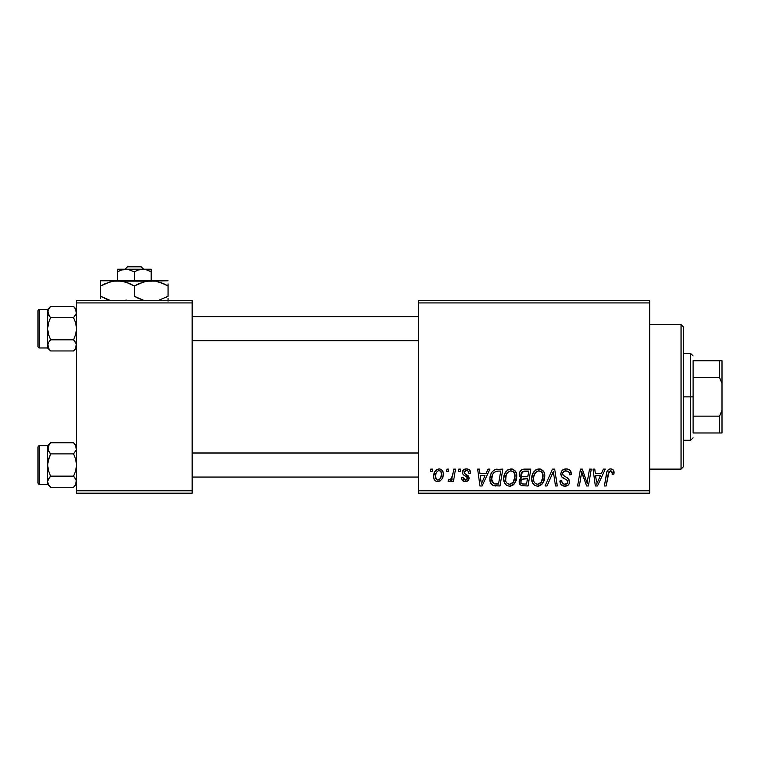 <?xml version="1.0" encoding="UTF-8"?>
<svg xmlns="http://www.w3.org/2000/svg" width="760" height="760" viewBox="0 0 760 760"><rect width="100%" height="100%" fill="white"/><g stroke="black" fill="none" stroke-linecap="round" stroke-linejoin="round"><path stroke-width="1.14" d="M418.532 300.523L649.743 300.523L649.743 302.926L418.532 302.926L418.532 490.789L649.743 490.789L649.743 300.523L418.532 300.523L418.532 302.926L418.532 300.523M503.709 478.686L504.706 473.746L507.851 469.851L512.344 469.043L515.612 471.533L516.828 475.532L516.334 480.12L514.539 483.645L512.335 485.516L509.2 486.181L506.417 485.193L504.403 482.59L503.709 478.686C503.586 482.961 505.533 485.459 509.532 486.191L514.539 483.645L516.847 476.188C516.866 472.036 514.938 469.604 511.053 468.891C506.122 470.07 503.671 473.328 503.709 478.686M485.953 473.708L488.024 469.11L489.925 469.11L482.096 485.972L479.949 485.972L477.641 469.11L479.408 469.11L479.969 473.708L485.953 473.708L479.969 473.708L479.408 469.11L477.641 469.11L479.949 485.972L482.096 485.972L489.925 469.11L488.024 469.11L485.953 473.708M610.612 468.891L612.361 469.262L613.624 470.506L613.899 474.145L612.142 474.363L612.208 472.14L611.249 471.01L609.045 471.494L606.176 485.972L604.399 485.972L607.031 471.523L608.484 469.528L610.612 468.891C608.067 469.3 606.689 470.877 606.48 473.613L604.399 485.972L606.176 485.972L608.19 474.031L610.498 470.867L612.303 472.901L612.142 474.363L613.899 474.145L614.061 472.615C614.051 470.278 612.902 469.043 610.612 468.891M560.851 473.851L561.725 470.981L564.139 469.195L567.245 468.967L570.161 470.421L571.358 474.601L569.611 474.81L569.04 472.131L566.931 470.934L564.214 471.228L562.619 473.375L563.179 475.304L567.625 478.03L569.325 480.111L569.306 483.512L567.539 485.564L563.92 486.124L560.756 484.082L559.977 480.938L561.725 480.757L562.248 482.923L564.328 484.177L566.969 483.664L567.862 481.821L567.207 480.32L561.934 477.071L560.851 473.851C560.908 476.13 562.02 477.707 564.186 478.562L567.207 480.32L567.862 481.821C567.635 483.455 566.665 484.253 564.956 484.224C562.98 484.13 561.896 483.103 561.716 481.147L559.968 481.308C560.196 484.376 561.839 486.001 564.889 486.191C567.815 486.096 569.392 484.604 569.611 481.716L567.625 478.03L563.056 475.161L562.609 473.689C562.894 471.798 564.034 470.858 566.029 470.867L569.164 472.321L569.611 474.81L571.358 474.601C571.415 470.981 569.677 469.081 566.143 468.891C562.932 469.034 561.165 470.687 560.851 473.851M545.091 485.972L552.463 469.11L554.695 469.11L557.279 485.972L555.512 485.972L553.299 471.523L546.981 485.972L545.091 485.972L546.981 485.972L553.299 471.523L555.512 485.972L557.279 485.972L554.695 469.11L552.463 469.11L545.091 485.972M531.734 478.686L532.731 473.746L535.885 469.851L540.369 469.043L543.808 471.817L544.853 475.532L544.359 480.12L542.564 483.645L540.36 485.516L537.225 486.181L534.442 485.193L532.428 482.59L531.734 478.686C531.611 482.961 533.558 485.459 537.558 486.191L542.564 483.645L544.872 476.188C544.892 472.036 542.963 469.604 539.077 468.891C534.147 470.07 531.696 473.328 531.734 478.686M430.388 471.523L430.796 469.11L432.544 469.11L432.183 471.523L430.388 471.523L432.183 471.523L432.544 469.11L430.796 469.11L430.388 471.523M519.251 474.354L520.039 471.523L522.177 469.528L530.86 469.11L528.01 485.972L521.36 485.688L519.146 483.065L519.574 479.455L521.36 477.764L519.755 476.406L519.251 474.354L521.36 477.764L519.033 481.878L521.36 485.688L528.01 485.972L530.86 469.11L524.106 469.11C521.075 469.499 519.46 471.248 519.251 474.354M601.341 473.708L603.411 469.11L605.311 469.11L597.483 485.972L595.336 485.972L593.028 469.11L594.785 469.11L595.356 473.708L601.341 473.708L595.356 473.708L594.785 469.11L593.028 469.11L595.336 485.972L597.483 485.972L605.311 469.11L603.411 469.11L601.341 473.708M587.708 479.398L589.513 469.11L591.289 469.11L588.411 485.972L586.558 485.972L581.732 471.666L579.386 485.972L577.609 485.972L580.459 469.11L582.312 469.11L587.167 483.398L587.708 479.398L587.167 483.398L582.312 469.11L580.459 469.11L577.609 485.972L579.386 485.972L581.732 471.666L586.558 485.972L588.411 485.972L591.289 469.11L589.513 469.11L587.708 479.398M466.459 468.891L469.537 469.984L470.649 473.271L468.891 473.49L468.35 471.342L467.048 470.497L465.557 470.526L464.255 471.504L464.445 473.375L468.226 475.855L469.101 477.793L468.055 480.652L464.673 481.545L462.308 480.367L461.453 477.869L463.201 477.651L463.818 479.389L465.053 480.026L467.21 479.047L467.067 477.185L463.344 474.8L462.337 472.748L463.6 469.775L466.459 468.891C464.027 468.92 462.65 470.098 462.327 472.445L463.21 474.667L467.191 477.384L467.362 478.373L465.519 480.063L463.201 477.651L461.453 477.869C461.652 480.291 462.983 481.536 465.443 481.593C467.685 481.488 468.91 480.329 469.11 478.106L464.445 473.375L464.075 472.311L466.383 470.43C468.131 470.63 468.967 471.656 468.891 473.49L470.649 473.043C470.526 470.383 469.129 468.996 466.459 468.891M495.131 469.519L502.835 469.11L499.985 485.972L493.145 485.583L490.314 482.125L489.925 478.353L490.599 474.82L492.281 471.637L495.131 469.519C491.549 471.589 489.81 474.772 489.915 479.075C489.706 482.21 490.941 484.443 493.63 485.754L499.985 485.972L502.835 469.11L495.131 469.519M433.647 476.472L434.91 471.513L436.667 469.651L439.555 468.91L442.253 470.392L443.222 472.881L442.994 476.425L442.035 478.904L440.258 480.871L438.064 481.583L435.945 481.184L434.122 479.17L433.647 476.472C433.561 479.436 434.929 481.147 437.731 481.593C441.598 480.662 443.441 478.059 443.279 473.774C443.27 470.896 441.883 469.262 439.109 468.891C435.356 469.832 433.533 472.359 433.647 476.472L433.656 476.928M446.595 471.523L446.994 469.11L448.751 469.11L448.381 471.523L446.595 471.523L448.381 471.523L448.751 469.11L446.994 469.11L446.595 471.523M452.865 474.012L453.748 469.11L455.525 469.11L453.454 481.374L451.677 481.374L452.124 478.838L450.252 481.27L448.096 481.147L448.789 479.237L450.091 479.55L451.383 478.458L452.865 474.012C452.77 476.605 451.706 478.477 449.673 479.626L448.789 479.237L448.096 481.147L449.284 481.593L452.124 478.838L451.677 481.374L453.454 481.374L455.525 469.11L453.748 469.11L452.865 474.012M458.413 471.523L458.822 469.11L460.57 469.11L460.208 471.523L458.413 471.523L460.208 471.523L460.57 469.11L458.822 469.11L458.413 471.523M418.532 493.192L649.743 493.192L649.743 302.926L418.532 302.926L418.532 493.192L418.532 490.789L649.743 490.789L649.743 493.192L418.532 493.192M76.532 300.523L192.137 300.523L192.137 302.926L76.532 302.926L76.532 490.789L192.137 490.789L192.137 300.523L76.532 300.523L76.532 302.926L76.532 300.523M76.532 493.192L192.137 493.192L192.137 302.926L76.532 302.926L76.532 493.192L76.532 490.789L192.137 490.789L192.137 493.192L76.532 493.192M521.36 477.764L520.809 478.068M519.146 483.065L519.564 484.186M522.357 471.703L528.751 471.086L527.792 476.776L524.077 476.776C522.206 476.947 521.179 476.159 521.008 474.401L521.246 473.109M523.735 471.171L521.968 472.007L521.008 474.401L523.735 471.171M524.229 471.115L525.036 471.086M521.788 483.759L523.564 484.006C521.864 484.167 520.933 483.436 520.781 481.802L522.053 479.227L527.45 478.743L526.566 484.006L523.564 484.006L526.566 484.006L527.45 478.743L523.117 478.866M521.018 480.519L520.828 482.315L521.569 483.626M521.75 479.446L521.322 479.94M537.415 469.148L535.885 469.851M534.014 471.561L533.529 472.255M532.161 475.332L531.971 476.159M531.839 476.995L531.753 477.84M531.753 479.351L531.8 480.016M538.279 486.153L539.001 486.02M539.6 483.692L541.177 482.353L537.614 484.224C534.793 483.673 533.415 481.887 533.482 478.866C533.378 474.667 535.202 471.998 538.954 470.867C541.747 471.39 543.134 473.138 543.115 476.102L541.177 482.353L542.896 478.591L542.896 474.259L541.13 471.589L538.621 470.877M535.809 483.749L537.139 484.186M533.986 481.64L535.059 483.18M551.874 474.943L552.168 474.269M571.349 474.05L571.302 473.49M569.325 469.699L568.841 469.423M562.837 477.793L563.331 478.097M565.725 479.389L566.475 479.826M562.647 483.398L562.248 482.923M561.355 484.851L562.98 485.887M563.92 486.124L564.404 486.172M569.582 481.175L569.496 480.633M567.625 478.03L566.589 477.384M565.516 476.815L564.861 476.453M564.224 476.083L563.606 475.665M563.056 475.161L562.714 474.458M562.675 473.072L562.885 472.483M569.515 473.262L569.601 473.755M609.748 468.977L608.123 469.822M608.19 474.031L608.351 473.185M608.513 472.549L608.741 471.941M612.208 472.14L612.303 472.901M596.211 479.921L595.602 475.684L600.381 475.684L596.647 484.13L600.381 475.684L595.602 475.684L596.476 482.02M582.635 474.962L583.243 476.805M583.423 477.299L583.832 478.467M464.293 481.479L463.21 481.089M466.792 479.598L467.21 479.047M480.823 479.921L480.215 475.684L484.994 475.684L481.26 484.13L484.994 475.684L480.215 475.684L481.089 482.02M497.154 469.129L496.47 469.195M490.599 474.82L490.2 476.206M495.235 485.963L495.776 485.972M497.183 471.143L500.726 471.086L498.541 484.006L493.781 483.721L491.663 479.18L491.777 477.46M494.656 483.92L495.434 483.987M492.053 481.792L494.323 483.873M492.043 476.13L492.803 474.183L491.663 479.18C491.558 474.212 493.829 471.513 498.475 471.086L495.909 471.371L493.753 472.748L495.909 471.371M497.828 471.095L500.726 471.086L498.541 484.006L495.995 484.006M505.989 471.561L505.505 472.255M510.255 486.153L510.976 486.02M512.335 485.516L513.522 484.69M511.575 483.692L513.152 482.353L509.589 484.224C506.768 483.673 505.39 481.887 505.457 478.866C505.353 474.667 507.176 471.998 510.929 470.867C513.722 471.39 515.109 473.138 515.09 476.102L513.152 482.353L514.871 478.591L514.871 474.259L513.105 471.589L510.596 470.877M507.784 483.749L509.114 484.186M505.961 481.64L507.034 483.18M443.051 471.988L442.738 471.152M438.14 469.005L434.91 471.513M433.713 475.18L433.656 475.817M440.258 480.871L442.035 478.904M436.933 479.864L437.808 480.063C436.059 479.608 435.252 478.42 435.394 476.472L435.413 475.988L435.394 476.472C435.29 473.461 436.525 471.447 439.09 470.43C440.847 470.849 441.655 472.026 441.522 473.964C441.693 477.061 440.458 479.094 437.808 480.063L438.055 480.044M436.249 472.739L435.413 475.988M440.496 478.211L441.512 474.458L440.819 471.305L438.615 470.478L436.468 472.311M451.012 480.577L451.62 479.74M521.008 474.401L521.303 475.76L522.405 476.577L527.792 476.776L528.751 471.086L525.464 471.086M537.614 484.224L538.64 484.091M538.289 470.924L536.484 471.741L534.764 473.755L533.558 477.536L533.691 480.738M493.753 472.748L492.803 474.183M491.663 479.18L491.862 481.156M509.589 484.224L510.615 484.091M510.264 470.924L507.49 472.644L506.169 474.962L505.666 480.738M435.394 476.472L436.667 479.712M438.292 480.006L440.24 478.619M681.055 469.11L683.468 466.706L683.468 327.019L681.055 324.606L681.055 469.11L681.055 324.606L649.743 324.606L681.055 324.606L683.468 327.019L683.468 466.706L681.055 469.11L649.743 469.11L681.055 469.11M74.014 443.232L76.532 445.749L73.549 442.766L75.696 445.455L76.532 448.324L75.706 445.474L76.323 449.768L73.549 453.891L50.616 453.891L48.469 451.202L49.761 452.979L47.633 448.324L48.469 451.193L47.851 446.88L50.616 442.766L48.469 445.455L50.616 442.766L73.549 442.766L75.706 445.464L76.323 449.768L73.549 453.891L75.706 459.296L76.532 465.015L75.706 470.744L73.549 476.149L76.313 480.244L75.706 484.566L73.549 487.274L50.616 487.274L48.469 484.585L47.633 481.707L47.633 484.291L50.616 487.274L48.469 484.585L47.633 481.707L48.459 478.847L50.616 476.149L73.549 476.149L50.616 476.149L48.469 470.744L47.633 465.015L48.469 459.287L50.616 453.891L73.549 453.891L75.706 459.296L76.532 465.015L75.706 470.744L73.549 476.149L75.706 478.847L76.532 481.707L76.313 480.244M75.364 451.744L75.696 451.202M47.851 480.244L50.616 476.149L48.469 470.744L47.633 465.015L47.633 484.291L50.616 487.274L73.549 487.274L75.677 484.623M39.444 484.281L39.444 445.749A1.444 1.444 0 0 0 38 447.193L38 482.837A1.444 1.444 0 0 0 39.444 484.281L47.633 484.281L39.444 484.281A1.444 1.444 0 0 1 38 482.837L38 447.193A1.444 1.444 0 0 1 39.444 445.749L39.444 484.281M75.971 445.977L73.549 442.766L50.616 442.766L47.633 445.749L39.444 445.749L47.633 445.749L47.633 461.263M75.867 479.142L76.532 481.707L75.706 484.566L76.323 480.272M48.307 484.272L47.633 481.707L47.851 462.108L50.616 453.891L47.851 449.777L48.497 445.417M47.633 468.777L47.633 448.324L48.459 445.474L50.616 442.766M47.633 445.749L47.851 449.768M48.193 484.053L50.616 487.274L48.469 484.585M50.16 486.799L50.616 487.274M418.532 453.065L192.137 453.065L418.532 453.065M192.137 340.66L418.532 340.66L192.137 340.66M74.014 306.916L76.532 309.424L73.549 306.441L75.696 309.139L76.532 312.008L75.706 309.149L76.323 313.452L73.549 317.575L50.616 317.575L48.469 314.887L49.761 316.654L47.633 312.008L48.469 314.868L47.851 310.555L50.616 306.441L48.469 309.139L50.616 306.441L73.549 306.441L75.706 309.149L76.323 313.452L73.549 317.575L75.706 322.981L76.532 328.7L75.706 334.428L73.549 339.824L76.313 343.928L75.706 348.251L73.549 350.959L50.616 350.959L48.469 348.26L47.633 345.391L47.633 347.976L50.616 350.959L48.469 348.26L47.633 345.391L48.459 342.532L50.616 339.824L73.549 339.824L50.616 339.824L48.469 334.419L47.633 328.7L48.469 322.971L50.616 317.575L73.549 317.575L75.706 322.981L76.532 328.7L75.706 334.428L73.549 339.824L75.696 342.513L76.532 345.391L75.867 342.827M75.364 315.419L75.696 314.887M75.971 309.662L73.549 306.441L50.616 306.441L47.633 309.424L39.444 309.434L47.633 309.434L47.633 345.391L48.469 342.513L50.616 339.824L48.469 334.419L47.633 328.7L47.633 347.976L39.444 347.966L39.444 309.434A1.444 1.444 0 0 0 38 310.878L38 346.522A1.444 1.444 0 0 0 39.444 347.966L47.633 347.966L50.616 350.959L73.549 350.959L75.677 348.308M39.444 309.434L39.444 347.966A1.444 1.444 0 0 1 38 346.522L38 310.878A1.444 1.444 0 0 1 39.444 309.434M48.307 347.956L47.851 343.947M76.313 346.854L75.706 348.251L76.323 343.947L76.323 346.826M47.633 332.462L47.633 324.938M47.633 309.424L47.633 312.008L48.497 309.092M47.633 311.933L48.459 309.149L50.616 306.441M47.633 312.008L48.459 314.868L50.616 317.575L48.469 322.971L47.633 328.7L47.851 313.452M50.16 350.483L48.193 347.738M49.761 477.061L48.478 478.828M76.532 448.324L76.323 449.768M49.761 340.746L48.478 342.513M50.616 350.959L48.469 348.26M76.532 312.008L76.323 313.452M693.101 360.734L693.101 377.587L693.101 360.734L719.587 360.734L693.101 360.734M693.101 396.862L693.101 377.587L693.101 416.128L693.101 396.862L690.688 396.862L693.101 396.862M683.468 353.505L690.688 353.505L690.688 396.862L690.688 353.505L693.101 355.917M683.468 396.862L690.688 396.862L683.468 396.862M693.101 432.981L693.101 416.128L693.101 432.981L722 432.981L722 410.267L719.587 416.128L693.101 416.128L719.587 416.128L719.587 432.981L719.587 416.128L722 410.267L722 432.981L693.101 432.981M683.468 440.211L690.688 440.211L690.688 396.862L690.688 440.211L693.101 437.808M722 360.734L719.587 360.734L719.587 377.587L722 383.448L722 410.267L722 360.734L722 383.448L719.587 377.587L719.587 360.734L722 360.734M693.101 377.587L719.587 377.587L693.101 377.587M127.528 266.808L141.151 266.808L127.528 266.808L125.01 269.211L127.528 266.808M143.668 269.211L141.151 266.808L143.668 269.211M146.177 269.667L151.192 271.823L147.107 269.942L151.192 271.823L151.192 280.772L151.192 269.211L142.766 269.211L147.098 269.933L151.192 271.823L151.192 269.942M122.569 269.648L128.089 269.401L134.339 271.823L134.339 280.772L134.339 271.823L138.415 269.942L143.972 269.268M117.477 269.211L117.477 280.772L117.477 271.823L121.552 269.942L128.089 269.401L134.339 271.823L138.415 269.942L142.766 269.211L117.477 269.211L151.192 269.401M122.303 269.714L117.477 271.823L117.477 269.401L117.477 271.823L121.552 269.942M110.808 281.637L117.477 280.772L100.624 280.772L168.055 280.772L146.794 281.152L155.562 281.143L164.036 283.888L159.904 282.235L168.055 285.988L164.036 283.888L168.055 285.988L168.055 296.267L158.222 300.523L168.055 296.267L168.055 283.888M144.523 281.637L151.192 280.772L155.562 281.143L164.036 283.888M138.681 283.736L146.766 281.162M136.952 297.683L144.162 300.523L134.339 296.267L134.339 285.988L130.321 283.888L126.16 282.235L134.339 285.988L134.339 296.267L139.431 298.851M124.507 300.523L126.189 300.019L124.507 300.523M124.298 281.675L121.875 281.152M146.832 281.143L113.116 281.143L121.837 281.143L126.141 282.226L134.339 285.988L144.181 281.732M104.965 283.736L113.05 281.162L117.477 280.772L121.837 281.143L129.238 283.404M100.624 280.772L100.624 296.267L108.794 300.019L104.633 298.366M100.624 298.366L100.624 296.267L110.447 300.523L100.624 296.267L100.624 285.988L110.447 281.732M168.055 301.112L168.055 298.366M134.339 285.988L138.358 283.888M100.624 283.888L100.624 285.988L104.937 283.746M102.362 285.019L100.624 285.988M124.25 281.666L117.477 280.772M131.727 284.572L130.311 283.888M168.055 285.988L165.366 284.534M138.358 298.376L134.339 296.267M100.624 296.267L103.303 297.72M166.316 297.236L168.055 296.267M146.091 269.638L144.98 269.401M76.532 484.291L73.549 487.274M192.137 477.061L418.532 477.061M192.137 452.979L418.532 452.979M418.532 316.654L192.137 316.654M418.532 340.746L192.137 340.746M76.532 347.976L73.549 350.959"/></g></svg>
